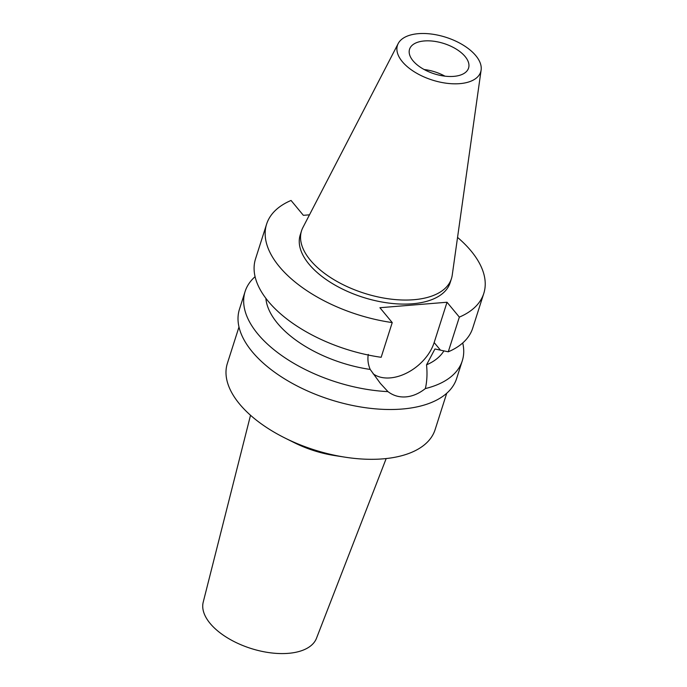 <?xml version="1.0" encoding="UTF-8"?>
<svg xmlns="http://www.w3.org/2000/svg" width="687" height="687" viewBox="0 0 687 687"><rect width="100%" height="100%" fill="white"/><g stroke="black" fill="none" stroke-linecap="round" stroke-linejoin="round"><path stroke-width="1.03" d="M402.316 61.658A43.693 22.439 -162.3 0 1 398.194 43.556A43.693 22.439 -162.3 0 1 433.531 34.35A43.693 22.439 -162.3 0 1 475.816 55.664A43.693 22.439 -162.3 0 1 481.123 70.031A43.693 22.439 -162.3 0 1 448.225 83.445A43.693 22.439 -162.3 0 1 402.316 61.658M413.016 60.782A30.975 15.904 17.7 0 0 444.283 76.077A30.975 15.904 17.7 0 0 468.568 68.073A30.975 15.904 17.7 0 0 465.116 56.532A30.975 15.904 17.7 0 0 433.849 41.246A30.975 15.904 17.7 0 0 409.555 49.241A30.975 15.904 17.7 0 0 413.016 60.782M481.123 70.031L452.226 275.204A78.67 40.404 -162.3 0 1 451.436 278.647A78.67 40.404 -162.3 0 1 389.735 298.974A78.67 40.404 -162.3 0 1 310.318 260.133A78.67 40.404 -162.3 0 1 301.541 230.815A78.67 40.404 -162.3 0 1 302.898 227.543L398.194 43.556M301.541 230.815L300.245 234.86A78.67 40.404 17.7 0 0 309.021 264.177A78.67 40.404 17.7 0 0 388.438 303.027A78.67 40.404 17.7 0 0 450.148 282.7L451.436 278.647M457.551 237.41A113.982 58.532 -162.3 0 1 471.067 250.961A113.982 58.532 -162.3 0 1 483.785 293.435A113.982 58.532 -162.3 0 1 459.345 317.111L447.022 302.246L379.911 307.716L392.234 322.581A113.982 58.532 -162.3 0 1 279.326 266.599A113.982 58.532 -162.3 0 1 266.608 224.125A113.982 58.532 -162.3 0 1 291.056 200.458L303.371 215.323L309.485 214.825M266.608 224.125L255.538 258.836A113.982 58.532 17.7 0 0 268.248 301.31A113.982 58.532 17.7 0 0 381.156 357.292L392.234 322.581M447.022 302.246L434.158 342.555A39.898 26.716 -39.6 0 1 390.199 377.902A39.898 26.716 -39.6 0 1 373.11 373.78M459.345 317.111L448.267 351.813L434.94 348.979L426.541 364.84A94.162 48.356 17.7 0 0 443.896 350.877M448.267 351.813A113.982 58.532 17.7 0 0 472.708 328.146L483.785 293.435M265.878 298.313A94.162 48.356 17.7 0 0 277.479 323.268A94.162 48.356 17.7 0 0 370.199 369.434L380.366 383.389L387.949 391.624A113.982 58.532 -162.3 0 1 257.823 333.985A113.982 58.532 -162.3 0 1 245.104 291.511A113.982 58.532 -162.3 0 1 255.083 276.689M368.275 354.415C367.442 359.473 368.086 364.479 370.199 369.434M387.949 391.624C393.23 395.643 399.224 397.404 405.931 396.888C412.595 396.313 419.07 393.539 425.365 388.576C427.022 381.379 427.408 373.47 426.541 364.84M245.104 291.511L239.462 309.202A113.982 58.532 17.7 0 0 252.172 351.675A113.982 58.532 17.7 0 0 367.236 407.949A113.982 58.532 17.7 0 0 456.632 378.511L462.282 360.821A113.982 58.532 -162.3 0 1 425.365 388.576M462.729 342.959A113.982 58.532 -162.3 0 1 462.282 360.821M238.99 326.969L227.371 363.371A109.027 55.991 17.7 0 0 239.54 403.999A109.027 55.991 17.7 0 0 284.804 437.945A109.027 55.991 17.7 0 0 345.097 457.181A109.027 55.991 17.7 0 0 435.103 429.667L446.722 393.265M284.804 437.945L294.388 442.729A72.556 37.261 17.7 0 0 334.509 455.533L345.097 457.181M250.523 415.266L203.215 602.173A59.468 30.537 17.7 0 0 210.11 623.41A59.468 30.537 17.7 0 0 269.252 652.65A59.468 30.537 17.7 0 0 316.467 638.317L386.18 458.564M424.128 69.516A30.975 15.904 -162.3 0 1 444.953 76.163M434.158 342.555L440.427 350.112"/></g></svg>
